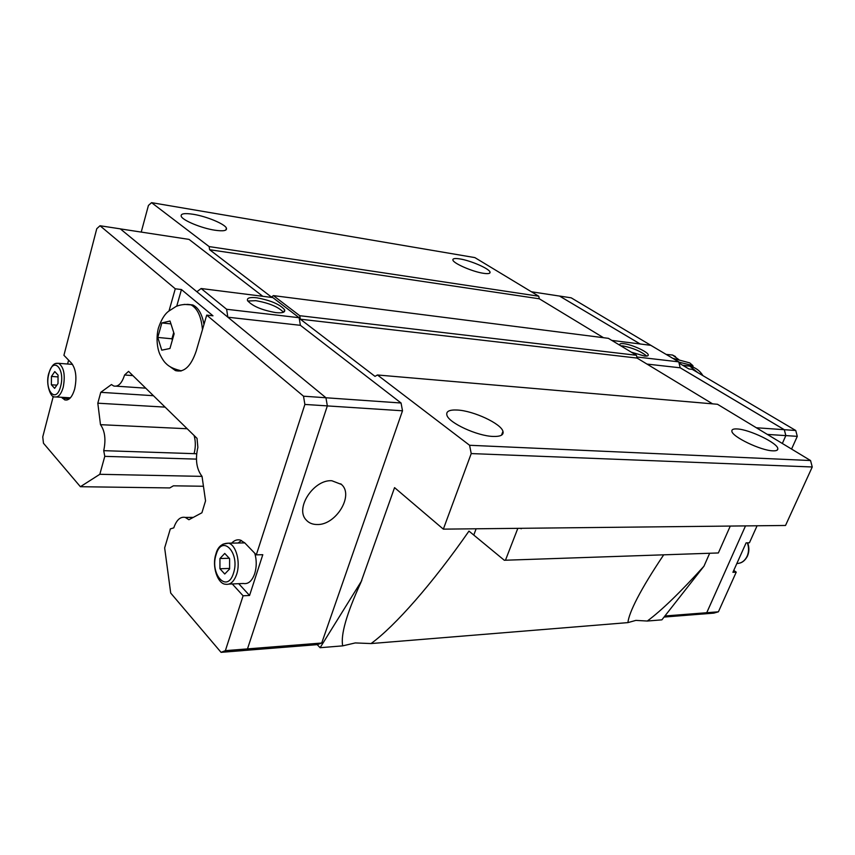 <?xml version="1.0" encoding="UTF-8"?>
<svg xmlns="http://www.w3.org/2000/svg" width="855" height="855" viewBox="0 0 855 855"><rect width="100%" height="100%" fill="white"/><g stroke="black" fill="none" stroke-linecap="round" stroke-linejoin="round"><path stroke-width="1.28" d="M737.17 428.954C749.333 429.381 777.826 443.114 777.826 448.661C777.986 450.254 776.329 450.97 772.856 450.831C760.875 450.638 731.752 436.584 731.869 431.155C731.677 429.466 733.44 428.729 737.17 428.954M457.414 410.037C473.478 410.785 501.03 423.599 502.954 431.326C503.916 434.971 500.613 436.67 493.046 436.435C477.24 436.018 448.864 422.926 446.93 415.263C445.861 411.362 449.356 409.62 457.414 410.037M459.905 258.926C470.763 260.583 489.488 268.748 490.033 272.114C490.353 273.6 488.109 273.995 483.31 273.279C472.526 271.719 453.407 263.393 452.904 260.07C452.584 258.52 454.924 258.135 459.905 258.926M193.316 214.295C206.6 216.39 224.918 224.021 226.415 228.114C227.227 230.732 223.347 231.427 214.776 230.198C201.556 228.232 182.735 220.44 181.239 216.358C180.437 213.632 184.456 212.948 193.316 214.295M730.085 526.498L718.36 552.961L504.311 560.26L468.968 531.105C432.673 583.302 395.117 626.042 371.059 643.558L355.274 642.928L342.695 645.867C340.547 634.838 346.585 613.772 360.81 582.65L394.561 487.628L443.339 529.138L471.223 453.577L812.25 466.98L810.551 460.535L717.495 404.276L377.45 374.982L469.587 445.273L471.223 453.577M709.5 553.634L703.964 566.202C680.484 592.162 661.599 610.438 647.288 621.04L635.874 620.388L627.912 622.611C628.446 617.428 631.567 609.305 637.264 598.276C643.42 586.402 652.173 572.027 663.512 555.119M620.783 345.815L622.985 345.933C633.01 347.953 640.919 351.33 646.722 356.054M620.057 345.377L619.789 344.789C619.619 343.721 620.986 343.347 623.872 343.689C631.824 344.501 648.079 351.939 648.261 354.878C648.421 355.915 647.107 356.279 644.317 355.979L631.353 352.207M666.152 354.408L672.532 355.028L675.493 356.578M678.817 362.114L692.871 365.619L689.718 362.883L672.778 358.32M247.768 301.024L255.816 300.671C269.09 303.023 278.313 306.881 283.475 312.235M256.692 297.786C270.672 300.351 279.98 304.359 284.608 309.788C285.42 312.321 282.471 313.261 275.738 312.599C261.705 310.087 252.3 306.09 247.544 300.607C246.71 297.989 249.756 297.048 256.692 297.786M331.826 480.734L341.455 484.443C354.237 495.28 335.897 525.333 317.109 524.521C312.545 524.51 308.922 523.014 306.229 520.022C294.633 508.575 313.625 479.334 331.826 480.734M157.78 337.436L161.852 322.934L170.027 321.02L174.131 333.835L169.953 348.498L161.766 350.176L157.78 337.436L171.93 338.794L172.218 339.702M196.885 291.747L201.139 288.52L272.809 297.572L299.122 317.707L226.628 309.275L227.836 317.173L120.309 228.851L100.014 225.752L96.765 228.713L63.922 355.295L71.564 363.215C75.977 369.168 77.014 377.771 74.663 389.014C72.215 397.148 68.924 400.771 64.766 399.894L61.517 397.286M231.694 543.117C234.356 540.285 237.23 539.27 240.33 540.082L244.797 542.925L256.308 554.863L262.795 554.703L249.564 595.475L243.098 595.785L232.271 583.954M238.118 543.01L241.431 540.478M254.779 553.281C256.746 560.143 256.714 566.94 254.705 573.673C252.033 581.047 248.281 584.318 243.429 583.495L229.065 584.083M203.447 486.26L173.415 485.811L169.76 487.927L80.391 486.709L43.466 443.232L42.75 436.905L53.267 396.378M227.836 317.173L325.947 397.757L327.337 405.89L247.48 648.913L243.119 650.591L221.06 652.344L170.701 593.049L164.652 547.905L170.327 528.914L173.779 527.856C176.493 519.958 180.32 516.463 185.257 517.403L188.912 519.733L201.908 512.776L205.542 500.87L202.037 476.374L99.821 474.301L104.78 456.356L103.722 450.66C106.041 439.662 104.962 430.995 100.484 424.679L97.812 403.197L100.762 392.327L111.449 384.547L113.683 385.99C118.225 387.059 121.859 383.393 124.584 374.992L128.56 371.369L197.024 438.359L197.879 447.347C195.1 459.413 196.479 469.096 202.037 476.374M56.858 385.145L51.375 384.782L51.45 376.435L54.784 371.583L58.065 375.099L58.001 383.51L54.635 388.341L51.375 384.782M58.055 376.905L51.45 376.435M67.588 364.016L68.603 360.147M67.342 397.639L68.838 399.2M229.61 568.436L219.938 568.746L219.938 558.518L224.747 553.442L229.61 558.636L229.61 568.97L224.747 574.004L219.938 568.746M229.268 558.272L219.938 558.518M242.777 542.925L244.498 542.626M238.716 583.687L249.564 595.475M243.098 595.785L225.378 650.655L221.06 652.344M299.122 317.707L300.394 325.317L401.059 403.004L402.502 410.785L321.715 643.024L225.378 650.655M327.337 405.89L304.882 404.436L256.308 554.863M80.391 486.709L99.821 474.301M169.023 310.921L175.275 288.787L181.452 289.556L212.981 315.816L206.707 315.11L303.514 396.196L304.882 404.436M206.707 315.11L196.244 350.956C191.05 366.293 184.124 372.833 175.457 370.589L170.701 367.18M100.014 225.752L175.275 288.787M173.672 332.68L171.93 338.794M161.852 322.934L170.765 323.863M187.469 304.348L192.845 304.979C198.392 307.661 202.101 314.159 203.971 324.462M181.452 289.556L176.729 306.186M325.947 397.757L303.514 396.196M187.202 428.75L100.484 424.679M196.639 453.749L103.722 450.66M132.888 375.612L124.584 374.992M321.715 643.024L317.258 644.649L243.258 650.537M300.394 325.317L227.89 317.216M201.139 288.52L226.628 309.275M401.059 403.004L325.958 397.767M262.795 296.311L189.051 239.4L120.363 228.894M402.502 410.785L327.326 405.911M361.783 580.588L320.101 647.705L317.226 644.649M377.45 374.982L375.014 376.371L300.329 319.182L299.752 315.709L636.43 355.274L608.397 338.334L273.418 295.616L299.752 315.709M141.225 232.09L148.428 205.435L151.57 202.656L209.133 246.582L209.614 249.703L271.398 297.027L273.418 295.616M767.341 434.415L785.831 435.612L782.336 443.478L785.831 435.612L784.292 429.702L680.195 367.8L678.752 361.857L650.783 345.324L611.817 340.397M702.126 614.04L706.743 612.693L745.507 525.9L706.743 612.725L718.403 611.806L736.23 572.145L732.906 572.305L746.116 542.861L749.44 542.775L757.081 525.782M664.057 617.064L702.158 614.04L706.743 612.725L664.901 615.985M791.57 449.067L797.288 436.349L785.852 435.601L784.313 429.691L680.195 367.768M640.139 343.977L559.598 296.076L531.361 291.758M640.192 343.977L559.555 296.076M692.871 365.619L693.202 367.19M733.761 570.392L736.23 572.145M702.158 614.061L713.818 613.131L718.403 611.806M656.351 348.605L571.193 297.829L559.598 296.054M797.288 436.349L795.749 430.493L692.24 369.339L688.916 368.965L679.073 363.14M756.322 427.757L795.749 430.493M680.195 367.8L647 364.08M636.825 356.984L678.752 361.857M153.419 395.705L100.762 392.327M165.09 407.119L97.812 403.197M196.426 459.114L104.78 456.356M209.133 246.582L538.757 296.225L474.867 257.601L151.57 202.656M538.757 296.225L539.323 298.801L603.491 337.704M712.6 403.859L637.082 358.074L636.43 355.274M812.25 466.98L785.521 525.472L443.339 529.138M647.288 621.04L661.877 619.843L703.964 566.202M371.059 643.558L627.912 622.611M320.101 647.705L342.695 645.867M637.082 358.074L300.329 319.182M209.614 249.703L539.323 298.801M469.587 445.273L810.551 460.535M505.636 559.769L517.831 528.347M520.545 528.315L521.165 528.807M504.311 560.26L718.36 552.961M747.345 542.829C749.023 547.414 748.948 551.881 747.12 556.231C744.801 560.944 741.381 563.37 736.839 563.52M181.399 370.867L179.636 370.375C173.437 368.847 168.895 366.56 165.998 363.514C164.203 361.9 162.29 359.1 160.27 355.114C157.961 350.646 155.535 340.183 158.303 328.406C161.103 319.92 164.588 314.159 168.766 311.135L176.012 306.485C180.298 304.637 185.214 304.049 190.751 304.733C197.377 308.153 201.288 316.457 202.464 329.624M184.156 304.401L192.845 304.979M244.765 542.893L228.52 543.182C221.894 543.278 217.694 546.89 215.92 554.029C211.623 566.341 217.747 583.944 225.453 584.232C230.262 585.066 233.992 581.763 236.653 574.314C240.779 562.366 236.119 544.806 228.52 543.182L222.973 544.154M216.176 554.446C209.411 574.015 227.291 593.969 233.49 573.16C240.394 552.918 221.979 533.659 216.176 554.446M72.525 364.401L58.674 363.322C55.96 363.332 52.689 362.146 48.756 373.464C45.197 384.729 51.353 398.473 54.602 396.87C58.226 397.65 61.09 394.454 63.217 387.294C65.45 375.142 63.933 367.148 58.674 363.322L55.682 363.535M48.895 373.667C44.107 390.682 56.248 404.223 60.62 386.342C65.482 368.858 53.042 355.84 48.895 373.667M62.394 398.238L68.218 398.59M194.064 453.663C195.72 447.443 195.731 441.394 194.106 435.505M683.295 365.641L689.675 366.058L697.926 372.695M476.128 528.785L473.852 534.845M777.826 448.661L777.163 450.158M502.954 431.326L501.5 435.195M490.033 272.114L489.659 273.162M226.415 228.114L225.859 230.027M747.42 556.145C745.421 559.939 742.899 562.248 739.874 563.071M283.924 312.011L284.608 309.788M340.76 483.823L341.455 484.443M56.526 396.987L70.399 397.832M66.979 400.022L64.766 399.894M180.811 371.017L175.457 370.589M145.724 388.17L116.301 386.171M193.316 517.382L185.257 517.403M682.653 365.256L689.675 366.058C695.446 367.479 699.871 370.675 702.938 375.655M678.87 359.666L672.532 355.028M747.644 542.818C749.333 547.318 749.279 551.721 747.473 556.028M647.93 355.701L648.261 354.878"/></g></svg>
